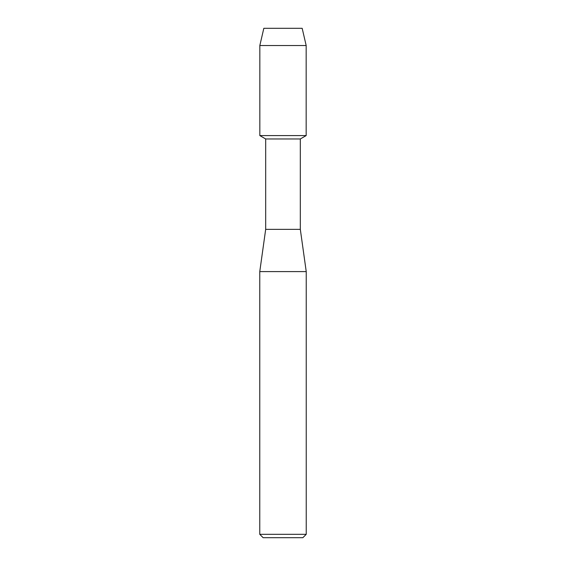 <?xml version="1.0" encoding="UTF-8"?>
<svg xmlns="http://www.w3.org/2000/svg" width="566" height="566" viewBox="0 0 566 566"><rect width="100%" height="100%" fill="white"/><g stroke="black" fill="none" stroke-linecap="round" stroke-linejoin="round"><path stroke-width="0.85" d="M302.173 28.3L263.827 28.3L302.173 28.3L306.171 45.535L306.171 135.585L283 135.585L306.171 135.585L300.32 138.967L300.32 229.357L306.234 271.595L306.234 534.318L259.766 534.318L263.148 537.7L302.852 537.7L306.234 534.318M300.32 229.357L265.68 229.357L265.68 138.967L300.32 138.967M265.68 229.357L259.766 271.595L306.234 271.595M263.827 28.3L259.829 45.535L259.829 135.585L283 135.585L259.829 135.585L265.68 138.967M259.829 45.535L306.171 45.535M259.766 271.595L259.766 534.318"/></g></svg>
